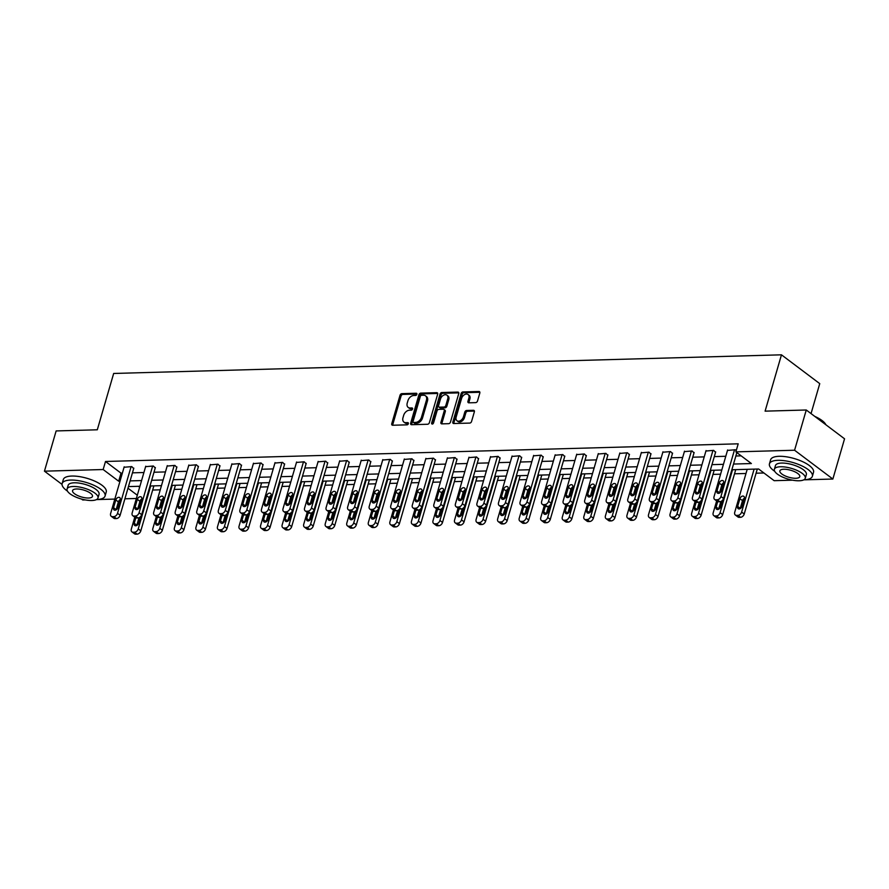 <?xml version="1.0" encoding="UTF-8"?>
<svg xmlns="http://www.w3.org/2000/svg" width="889" height="889" viewBox="0 0 889 889"><rect width="100%" height="100%" fill="white"/><g stroke="black" fill="none" stroke-linecap="round" stroke-linejoin="round"><path stroke-width="1.33" d="M416.874 394.327A1.233 0.845 -53 0 0 416.241 393.249L401.839 393.649A1.756 1.211 -53 0 0 400.028 395.261L391.76 423.697A1.756 1.211 -53 0 0 392.66 425.242L407.073 424.842A1.233 0.845 -53 0 0 407.707 422.619L405.851 422.675A5.612 3.878 -53 0 1 403.939 422.108A5.612 3.878 -53 0 1 402.973 417.741L403.662 415.374A5.612 3.878 -53 0 1 409.473 410.196L411.34 410.151A1.233 0.845 -53 0 0 411.974 407.94L410.118 407.984A5.612 3.878 -53 0 1 408.207 407.418A5.612 3.878 -53 0 1 407.24 403.05L407.929 400.683A5.612 3.878 -53 0 1 413.741 395.505L415.608 395.461A1.233 0.845 -53 0 0 416.874 394.327M475.693 402.628A1.756 1.211 -53 0 0 477.504 401.017L479.827 393.038A1.756 1.211 -53 0 0 478.927 391.493L462.925 391.938A1.756 1.211 -53 0 0 461.113 393.56L452.845 421.997A1.756 1.211 -53 0 0 453.746 423.531L469.748 423.086A1.756 1.211 -53 0 0 471.559 421.475L474.359 411.829A1.756 1.211 -53 0 0 473.47 410.296L466.614 410.485A1.756 1.211 -53 0 0 464.803 412.096L463.413 416.874A4.701 3.234 -53 0 1 456.968 420.73A4.701 3.234 -53 0 1 456.157 417.085L461.602 398.361A4.701 3.234 -53 0 1 468.047 394.505A4.701 3.234 -53 0 1 468.847 398.161L467.947 401.283A1.756 1.211 -53 0 0 468.847 402.817L475.693 402.628M62.03 484.394L44.45 471.17L56.14 430.932L97.301 429.787L113.67 373.458L781.464 354.822L765.096 411.151L806.267 409.996L794.577 450.234L832.86 479.038L803.767 479.849M44.45 471.17L103.157 469.525L118.681 481.205L120.015 481.171M733.525 464.047L751.383 463.547L735.87 451.868L738.203 443.822L105.502 461.48L103.157 469.525M735.87 451.868L794.577 450.234M437.655 394.216A1.756 1.211 -53 0 0 436.755 392.671L420.753 393.116A1.756 1.211 -53 0 0 418.941 394.738L410.685 423.164A1.756 1.211 -53 0 0 411.574 424.709L427.576 424.264A1.756 1.211 -53 0 0 429.387 422.642L437.655 394.216M441.844 392.527L457.846 392.082A1.756 1.211 -53 0 1 458.735 393.627L450.479 422.053A1.756 1.211 -53 0 1 448.667 423.675L441.811 423.864A1.756 1.211 -53 0 1 440.922 422.331L444.267 410.796A1.756 1.211 -53 0 0 443.367 409.251L438.833 409.373A1.756 1.211 -53 0 0 437.01 410.996L433.521 422.997A1.233 0.845 -53 0 1 431.632 423.053L440.022 394.149A1.756 1.211 -53 0 1 441.844 392.527L442.878 393.305L458.791 392.86M811.046 413.596L819.747 383.637L781.464 354.822M105.502 461.48L121.015 473.159L122.36 473.126M132.439 472.837L143.907 472.526M153.997 472.237L165.454 471.926M175.544 471.637L187.012 471.314M197.091 471.037L208.559 470.714M218.65 470.437L230.107 470.114M240.197 469.837L251.665 469.514M261.744 469.236L273.212 468.914M283.302 468.636L294.759 468.314M304.849 468.025L316.317 467.714M326.396 467.425L337.864 467.114M347.955 466.825L359.412 466.503M369.502 466.225L380.97 465.903M391.049 465.625L402.517 465.303M412.596 465.025L424.064 464.703M434.154 464.425L445.622 464.102M455.701 463.825L467.17 463.502M477.249 463.225L488.717 462.902M498.807 462.613L510.264 462.302M520.354 462.013L531.822 461.691M541.901 461.413L553.369 461.091M563.459 460.813L574.916 460.491M585.006 460.213L596.475 459.891M606.554 459.613L618.022 459.291M628.112 459.013L639.569 458.691M649.659 458.413L661.127 458.091M671.206 457.802L682.674 457.491M692.764 457.202L704.221 456.89M714.312 456.602L725.78 456.279M735.859 456.001L741.159 455.857M133.683 468.57L131.783 466.603L124.06 467.258M155.231 467.97L153.341 466.003L145.618 466.658M176.789 467.37L174.889 465.403L167.165 466.058M198.336 466.758L196.436 464.803L188.712 465.447M219.883 466.158L217.994 464.191L210.26 464.847M241.441 465.558L239.541 463.591L231.818 464.247M262.988 464.958L261.088 462.991L253.365 463.647M284.536 464.358L282.646 462.391L274.912 463.047M306.094 463.758L304.194 461.791L296.47 462.447M327.641 463.158L325.741 461.191L318.018 461.847M349.188 462.558L347.299 460.591L339.565 461.247M370.746 461.958L368.846 459.991L361.123 460.635M392.293 461.347L390.393 459.38L382.67 460.035M413.841 460.746L411.951 458.78L404.217 459.435M435.399 460.146L433.499 458.179L425.775 458.835M456.946 459.546L455.046 457.579L447.323 458.235M478.493 458.946L476.604 456.979L468.87 457.635M500.04 458.346L498.151 456.379L490.428 457.035M521.599 457.746L519.698 455.779L511.975 456.435M543.146 457.146L541.245 455.179L533.522 455.835M564.693 456.535L562.804 454.579L555.069 455.224M586.251 455.935L584.351 453.968L576.628 454.623M607.798 455.335L605.898 453.368L598.175 454.023M629.345 454.735L627.456 452.768L619.722 453.423M650.904 454.135L649.003 452.168L641.28 452.823M672.451 453.534L670.55 451.568L662.827 452.223M693.998 452.934L692.109 450.967L684.374 451.623M715.556 452.334L713.656 450.367L705.933 451.023M727.48 450.412L735.203 449.767L736.248 450.545M152.664 490.039L160.253 489.828M174.211 489.439L181.8 489.228M195.769 488.839L203.359 488.628M217.316 488.239L224.906 488.028M238.863 487.639L246.453 487.428M260.421 487.039L268.011 486.828M281.969 486.439L289.558 486.227M303.516 485.839L311.106 485.616M325.074 485.227L332.664 485.016M346.621 484.627L354.211 484.416M368.168 484.027L375.758 483.816M389.715 483.427L397.316 483.216M411.274 482.827L418.863 482.616M432.821 482.227L440.411 482.016M454.368 481.627L461.969 481.416M475.926 481.027L483.516 480.816M497.473 480.416L505.063 480.204M519.02 479.816L526.621 479.604M540.579 479.215L548.169 479.004M562.126 478.615L569.716 478.404M583.673 478.015L591.263 477.804M605.231 477.415L612.821 477.204M626.778 476.815L634.368 476.604M648.325 476.215L655.915 476.004M669.884 475.604L677.474 475.393M691.431 475.004L699.021 474.793M712.978 474.404L720.568 474.193M734.536 473.804L745.993 473.481M756.083 473.204L763.929 472.981M138.484 486.305L139.651 487.183M85.2 499.907L82.733 499.974L81.499 499.051M806.267 409.996L844.55 438.81L832.86 479.038M792.499 480.171L774.152 480.682L758.628 469.003L731.869 469.748M136.361 498.485L124.905 498.796M114.814 499.085L96.457 499.596M127.983 488.205L137.317 495.229M721.779 470.025L710.311 470.348M700.232 470.625L688.764 470.948M678.685 471.237L667.217 471.548M657.127 471.837L645.67 472.148M635.579 472.437L624.111 472.759M614.032 473.037L602.564 473.359M592.474 473.637L581.017 473.959M570.927 474.237L559.459 474.559M549.38 474.837L537.912 475.159M527.822 475.437L516.365 475.759M506.274 476.048L494.806 476.36M484.727 476.648L473.259 476.96M463.169 477.249L451.712 477.571M441.622 477.849L430.154 478.171M420.075 478.449L408.607 478.771M398.528 479.049L387.059 479.371M376.969 479.649L365.501 479.971M355.422 480.249L343.954 480.571M333.875 480.86L322.407 481.171M312.317 481.46L300.86 481.771M290.77 482.06L279.302 482.383M269.223 482.66L257.754 482.983M247.664 483.26L236.207 483.583M226.117 483.86L214.649 484.183M204.57 484.461L193.102 484.783M183.012 485.061L171.555 485.383M161.465 485.661L149.997 485.983M139.917 486.272L128.449 486.583M130.105 480.893L141.573 480.571M151.652 480.282L163.12 479.971M173.211 479.682L184.668 479.371M194.758 479.082L206.226 478.76M216.305 478.482L227.773 478.16M237.863 477.882L249.32 477.56M259.41 477.282L270.878 476.96M280.957 476.682L292.425 476.36M302.516 476.082L313.973 475.759M324.063 475.471L335.531 475.159M345.61 474.87L357.078 474.559M367.157 474.27L378.625 473.948M388.715 473.67L400.183 473.348M410.262 473.07L421.73 472.748M431.81 472.47L443.278 472.148M453.368 471.87L464.825 471.548M474.915 471.27L486.383 470.948M496.462 470.659L507.93 470.348M518.02 470.059L529.477 469.748M539.567 469.459L551.036 469.136M561.115 468.859L572.583 468.536M582.673 468.259L594.13 467.936M604.22 467.658L615.688 467.336M625.767 467.058L637.235 466.736M647.325 466.458L658.782 466.136M668.872 465.858L680.341 465.536M690.42 465.247L701.888 464.936M711.967 464.647L723.435 464.325M121.015 473.159L118.681 481.205M408.207 407.418L409.24 408.195A5.612 3.878 -53 0 0 411.151 408.762L410.118 407.984M412.663 408.718L411.151 408.762M403.939 422.108L404.973 422.886A5.612 3.878 -53 0 0 406.884 423.453L405.851 422.675M408.384 423.408L406.884 423.453M416.93 394.027L402.873 394.427A1.756 1.211 -53 0 0 401.061 396.038L392.794 424.475A1.756 1.211 -53 0 0 392.749 425.231M437.71 393.449L421.786 393.894A1.756 1.211 -53 0 0 419.975 395.516L411.718 423.953A1.756 1.211 -53 0 0 411.663 424.709M421.608 395.283A1.233 0.845 -53 0 0 420.33 396.416L413.085 421.375A1.233 0.845 -53 0 0 413.707 422.453L415.674 422.397A5.612 3.878 -53 0 0 421.486 417.23L426.442 400.172A5.612 3.878 -53 0 0 425.475 395.805A5.612 3.878 -53 0 0 423.575 395.238L421.608 395.283M413.296 422.331L414.33 423.108A1.233 0.845 -53 0 0 414.741 423.242L413.707 422.453M425.475 395.805L426.509 396.583A5.612 3.878 -53 0 1 427.476 400.95L422.519 418.008A5.612 3.878 -53 0 1 416.708 423.186L414.741 423.242M443.967 409.429L445 410.207A1.756 1.211 -53 0 1 445.3 411.574L441.955 423.108A1.756 1.211 -53 0 0 441.9 423.864M442.878 393.305A1.756 1.211 -53 0 0 441.055 394.927L432.665 423.831A1.233 0.845 -53 0 0 432.621 424.053M447.745 398.828A4.701 3.234 -53 0 0 446.945 395.183A4.701 3.234 -53 0 0 440.488 399.028L438.577 405.628A1.756 1.211 -53 0 0 439.466 407.162L444.011 407.04A1.756 1.211 -53 0 0 445.834 405.428L447.745 398.828L448.778 399.606A4.701 3.234 -53 0 0 447.978 395.961L446.945 395.183M438.877 406.995L439.911 407.773A1.756 1.211 -53 0 0 440.511 407.951L439.466 407.162M448.778 399.606L446.867 406.206A1.756 1.211 -53 0 1 445.045 407.818L440.511 407.951M468.047 394.505L469.081 395.294A4.701 3.234 -53 0 1 469.892 398.939L468.981 402.061A1.756 1.211 -53 0 0 468.925 402.817M456.968 420.73L458.002 421.508A4.701 3.234 -53 0 0 464.447 417.663L463.413 416.874M474.415 411.074L467.647 411.263A1.756 1.211 -53 0 0 465.836 412.885L464.447 417.663M479.871 392.271L463.958 392.716A1.756 1.211 -53 0 0 462.147 394.338L453.89 422.775A1.756 1.211 -53 0 0 453.834 423.531M150.697 485.972L138.228 528.899A3.578 2.467 -53 0 1 134.528 532.189L133.15 532.233A3.578 2.467 -53 0 1 131.928 531.866A3.578 2.467 -53 0 1 131.316 529.088L134.772 517.187M153.875 485.883L140.806 530.844A3.578 2.467 127 0 1 137.117 534.133L135.728 534.178A3.578 2.467 127 0 1 134.517 533.811L131.928 531.866M139.006 517.731L136.828 525.21A2.856 1.978 -53 0 0 136.762 525.477M135.806 517.876L134.239 523.265A2.856 1.978 -53 0 0 134.728 525.488A2.856 1.978 -53 0 0 138.662 523.132L140.562 516.609M131.094 466.625L117.526 513.32A3.578 2.467 -53 0 1 113.836 516.62L112.447 516.653A3.578 2.467 -53 0 1 111.236 516.298A3.578 2.467 -53 0 1 110.625 513.52L124.193 466.814M111.236 516.298L113.825 518.243A3.578 2.467 127 0 0 115.037 518.609L116.415 518.565A3.578 2.467 127 0 0 120.115 515.264L133.817 468.125M117.97 507.563A2.856 1.978 127 0 1 114.036 509.908A2.856 1.978 127 0 1 113.548 507.686L115.792 499.962A2.856 1.978 127 0 1 119.726 497.618A2.856 1.978 127 0 1 120.215 499.84L117.97 507.563M116.07 509.908A2.856 1.978 127 0 1 116.137 509.63L118.381 501.907A2.856 1.978 127 0 1 120.282 499.562M96.579 499.529A22.347 7.801 -163.8 0 0 105.069 496.04A22.347 7.801 -163.8 0 0 94.223 485.45A22.347 7.801 -163.8 0 0 70.664 480.071A22.347 7.801 -163.8 0 0 62.141 483.56A22.347 7.801 -163.8 0 0 67.431 491.072M105.069 496.04L106.236 492.017A22.347 7.801 -163.8 0 0 95.39 481.427A22.347 7.801 -163.8 0 0 71.842 476.048A22.347 7.801 -163.8 0 0 63.308 479.538L62.141 483.56M67.075 489.017L68.142 485.316A16.091 5.612 16.2 0 1 74.287 482.794A16.091 5.612 16.2 0 1 91.245 486.672A16.091 5.612 16.2 0 1 99.057 494.295L97.979 497.996A16.091 5.612 -163.8 0 0 90.167 490.372A16.091 5.612 -163.8 0 0 73.209 486.494A16.091 5.612 -163.8 0 0 67.075 489.017A16.091 5.612 -163.8 0 0 74.887 496.64A16.091 5.612 -163.8 0 0 91.834 500.507A16.091 5.612 -163.8 0 0 97.979 497.996M88.533 498.018A10.368 3.623 -163.8 0 0 92.489 496.395A10.368 3.623 -163.8 0 0 87.455 491.484A10.368 3.623 -163.8 0 0 76.521 488.983A10.368 3.623 -163.8 0 0 72.565 490.606A10.368 3.623 -163.8 0 0 77.599 495.517A10.368 3.623 -163.8 0 0 88.533 498.018M803.878 479.793A22.347 7.801 -163.8 0 0 812.368 476.304A22.347 7.801 -163.8 0 0 801.522 465.714A22.347 7.801 -163.8 0 0 777.975 460.324A22.347 7.801 -163.8 0 0 769.441 463.825A22.347 7.801 -163.8 0 0 774.741 471.326M812.368 476.304L813.535 472.27A22.347 7.801 -163.8 0 0 802.689 461.691A22.347 7.801 -163.8 0 0 779.142 456.301A22.347 7.801 -163.8 0 0 770.607 459.802L769.441 463.825M774.375 469.27L775.452 465.569A16.091 5.612 16.2 0 1 781.587 463.058A16.091 5.612 16.2 0 1 798.544 466.925A16.091 5.612 16.2 0 1 806.356 474.548L805.278 478.249A16.091 5.612 -163.8 0 0 797.477 470.625A16.091 5.612 -163.8 0 0 780.52 466.758A16.091 5.612 -163.8 0 0 774.375 469.27A16.091 5.612 -163.8 0 0 782.187 476.893A16.091 5.612 -163.8 0 0 799.144 480.771A16.091 5.612 -163.8 0 0 805.278 478.249M795.833 478.282A10.368 3.623 -163.8 0 0 799.789 476.66A10.368 3.623 -163.8 0 0 794.755 471.748A10.368 3.623 -163.8 0 0 783.831 469.248A10.368 3.623 -163.8 0 0 779.864 470.87A10.368 3.623 -163.8 0 0 784.898 475.782A10.368 3.623 -163.8 0 0 795.833 478.282M825.981 424.831A22.347 7.801 -163.8 0 0 825.759 424.464A22.347 7.801 -163.8 0 0 815.835 417.197M814.735 416.374A21.814 7.612 16.2 0 1 825.403 423.909A21.814 7.612 16.2 0 1 825.57 424.186M172.244 485.361L159.776 528.299A3.578 2.467 -53 0 1 156.075 531.589L154.697 531.633A3.578 2.467 -53 0 1 153.475 531.266A3.578 2.467 -53 0 1 152.864 528.488L156.32 516.587M175.422 485.272L162.365 530.244A3.578 2.467 127 0 1 158.664 533.533L157.286 533.578A3.578 2.467 127 0 1 156.064 533.211L153.475 531.266M160.553 517.131L158.375 524.61A2.856 1.978 -53 0 0 158.309 524.877M157.353 517.276L155.797 522.654A2.856 1.978 -53 0 0 156.286 524.888A2.856 1.978 -53 0 0 160.209 522.532L162.109 516.009M193.802 484.761L181.323 527.688A3.578 2.467 -53 0 1 177.622 530.989L176.244 531.022A3.578 2.467 -53 0 1 175.033 530.666A3.578 2.467 -53 0 1 174.422 527.888L177.878 515.987M196.98 484.672L183.912 529.644A3.578 2.467 127 0 1 180.211 532.933L178.833 532.978A3.578 2.467 127 0 1 177.622 532.611L175.033 530.666M182.101 516.531L179.934 523.999A2.856 1.978 -53 0 0 179.867 524.277M178.911 516.676L177.344 522.054A2.856 1.978 -53 0 0 177.833 524.277A2.856 1.978 -53 0 0 181.767 521.932L183.667 515.409M152.652 466.025L139.084 512.72A3.578 2.467 -53 0 1 135.384 516.02L134.006 516.053A3.578 2.467 -53 0 1 132.783 515.698A3.578 2.467 -53 0 1 132.172 512.92L145.74 466.214M132.783 515.698L135.372 517.642A3.578 2.467 127 0 0 136.584 517.998L137.973 517.965A3.578 2.467 127 0 0 141.662 514.664L155.364 467.525M139.517 506.963A2.856 1.978 127 0 1 135.595 509.308A2.856 1.978 127 0 1 135.095 507.086L137.339 499.362A2.856 1.978 127 0 1 141.273 497.018A2.856 1.978 127 0 1 141.762 499.24L139.517 506.963M137.617 509.308A2.856 1.978 127 0 1 137.684 509.03L139.929 501.307A2.856 1.978 127 0 1 141.829 498.962M174.2 465.414L160.631 512.12A3.578 2.467 -53 0 1 156.931 515.42L155.553 515.453A3.578 2.467 -53 0 1 154.342 515.098A3.578 2.467 -53 0 1 153.719 512.308L167.288 465.614M154.342 515.098L156.92 517.042A3.578 2.467 127 0 0 158.142 517.398L159.52 517.365A3.578 2.467 127 0 0 163.22 514.064L176.911 466.925M161.076 506.363A2.856 1.978 127 0 1 157.142 508.708A2.856 1.978 127 0 1 156.653 506.486L158.898 498.762A2.856 1.978 127 0 1 162.82 496.418A2.856 1.978 127 0 1 163.32 498.64L161.076 506.363M159.175 508.708A2.856 1.978 127 0 1 159.242 508.43L161.476 500.707A2.856 1.978 127 0 1 163.387 498.362M215.349 484.161L202.881 527.088A3.578 2.467 -53 0 1 199.18 530.389L197.791 530.422A3.578 2.467 -53 0 1 196.58 530.066A3.578 2.467 -53 0 1 195.969 527.288L199.425 515.387M218.527 484.072L205.459 529.033A3.578 2.467 127 0 1 201.77 532.333L200.381 532.378A3.578 2.467 127 0 1 199.169 532.011L196.58 530.066M203.659 515.931L201.481 523.399A2.856 1.978 -53 0 0 201.414 523.677M200.458 516.076L198.892 521.454A2.856 1.978 -53 0 0 199.38 523.677A2.856 1.978 -53 0 0 203.314 521.332L205.215 514.798M236.896 483.56L224.428 526.488A3.578 2.467 -53 0 1 220.728 529.788L219.35 529.822A3.578 2.467 -53 0 1 218.127 529.466A3.578 2.467 -53 0 1 217.516 526.688L220.972 514.787M240.074 483.472L227.017 528.433A3.578 2.467 127 0 1 223.317 531.733L221.939 531.766A3.578 2.467 127 0 1 220.716 531.411L218.127 529.466M225.206 515.32L223.028 522.799A2.856 1.978 -53 0 0 222.961 523.076M222.006 515.476L220.45 520.854A2.856 1.978 -53 0 0 220.939 523.076A2.856 1.978 -53 0 0 224.861 520.732L226.762 514.198M258.455 482.96L245.975 525.888A3.578 2.467 -53 0 1 242.275 529.188L240.897 529.222A3.578 2.467 -53 0 1 239.686 528.866A3.578 2.467 -53 0 1 239.074 526.077L242.53 514.186M261.633 482.871L248.564 527.833A3.578 2.467 127 0 1 244.864 531.133L243.486 531.166A3.578 2.467 127 0 1 242.264 530.811L239.686 528.866M246.753 514.72L244.586 522.199A2.856 1.978 -53 0 0 244.519 522.476M243.564 514.875L241.997 520.254A2.856 1.978 -53 0 0 242.486 522.476A2.856 1.978 -53 0 0 246.42 520.132L248.309 513.598M195.747 464.814L182.178 511.519A3.578 2.467 -53 0 1 178.489 514.809L177.1 514.853A3.578 2.467 -53 0 1 175.889 514.487A3.578 2.467 -53 0 1 175.277 511.708L188.846 465.014M175.889 514.487L178.478 516.442A3.578 2.467 127 0 0 179.689 516.798L181.067 516.765A3.578 2.467 127 0 0 184.768 513.464L198.469 466.325M182.623 505.763A2.856 1.978 127 0 1 178.689 508.108A2.856 1.978 127 0 1 178.2 505.885L180.445 498.162A2.856 1.978 127 0 1 184.379 495.806A2.856 1.978 127 0 1 184.868 498.04L182.623 505.763M180.723 508.097A2.856 1.978 127 0 1 180.789 507.83L183.034 500.107A2.856 1.978 127 0 1 184.934 497.762M217.305 464.214L203.737 510.919A3.578 2.467 -53 0 1 200.036 514.209L198.658 514.253A3.578 2.467 -53 0 1 197.436 513.886A3.578 2.467 -53 0 1 196.825 511.108L210.393 464.414M197.436 513.886L200.025 515.842A3.578 2.467 127 0 0 201.236 516.198L202.625 516.165A3.578 2.467 127 0 0 206.315 512.864L220.016 465.725M204.17 505.163A2.856 1.978 127 0 1 200.236 507.508A2.856 1.978 127 0 1 199.747 505.285L201.992 497.562A2.856 1.978 127 0 1 205.926 495.206A2.856 1.978 127 0 1 206.415 497.429L204.17 505.163M202.27 507.497A2.856 1.978 127 0 1 202.336 507.23L204.581 499.507A2.856 1.978 127 0 1 206.481 497.162M238.852 463.614L225.284 510.319A3.578 2.467 -53 0 1 221.583 513.609L220.205 513.653A3.578 2.467 -53 0 1 218.983 513.286A3.578 2.467 -53 0 1 218.372 510.508L231.94 463.802M218.983 513.286L221.572 515.231A3.578 2.467 127 0 0 222.795 515.598L224.172 515.553A3.578 2.467 127 0 0 227.873 512.264L241.564 465.114M225.728 504.552A2.856 1.978 127 0 1 221.794 506.908A2.856 1.978 127 0 1 221.305 504.685L223.55 496.951A2.856 1.978 127 0 1 227.473 494.606A2.856 1.978 127 0 1 227.962 496.829L225.728 504.552M223.817 506.897A2.856 1.978 127 0 1 223.884 506.63L226.128 498.907A2.856 1.978 127 0 1 228.029 496.562M280.002 482.36L267.522 525.288A3.578 2.467 -53 0 1 263.833 528.588L262.444 528.622A3.578 2.467 -53 0 1 261.233 528.266A3.578 2.467 -53 0 1 260.621 525.477L264.077 513.586M283.18 482.271L270.112 527.233A3.578 2.467 127 0 1 266.411 530.533L265.033 530.566A3.578 2.467 127 0 1 263.822 530.211L261.233 528.266M268.3 514.12L266.133 521.599A2.856 1.978 -53 0 0 266.067 521.876M265.111 514.275L263.544 519.654A2.856 1.978 -53 0 0 264.033 521.876A2.856 1.978 -53 0 0 267.967 519.532L269.867 512.997M260.399 463.013L246.831 509.719A3.578 2.467 -53 0 1 243.13 513.009L241.752 513.053A3.578 2.467 -53 0 1 240.541 512.686A3.578 2.467 -53 0 1 239.93 509.908L253.498 463.202M240.541 512.686L243.13 514.631A3.578 2.467 127 0 0 244.342 514.998L245.72 514.953A3.578 2.467 127 0 0 249.42 511.664L263.122 464.514M247.275 503.952A2.856 1.978 127 0 1 243.342 506.308A2.856 1.978 127 0 1 242.853 504.074L245.097 496.351A2.856 1.978 127 0 1 249.031 494.006A2.856 1.978 127 0 1 249.52 496.229L247.275 503.952M245.375 506.297A2.856 1.978 127 0 1 245.442 506.03L247.687 498.296A2.856 1.978 127 0 1 249.587 495.962M301.549 481.76L289.081 524.688A3.578 2.467 -53 0 1 285.38 527.977L284.002 528.022A3.578 2.467 -53 0 1 282.78 527.655A3.578 2.467 -53 0 1 282.169 524.877L285.625 512.975M304.727 481.671L291.67 526.632A3.578 2.467 127 0 1 287.969 529.933L286.58 529.966A3.578 2.467 127 0 1 285.369 529.611L282.78 527.655M289.858 513.52L287.68 520.998A2.856 1.978 -53 0 0 287.614 521.265M286.658 513.664L285.102 519.054A2.856 1.978 -53 0 0 285.591 521.276A2.856 1.978 -53 0 0 289.514 518.932L291.414 512.397M281.957 462.413L268.389 509.108A3.578 2.467 -53 0 1 264.689 512.408L263.3 512.442A3.578 2.467 -53 0 1 262.088 512.086A3.578 2.467 -53 0 1 261.477 509.308L275.045 462.602M262.088 512.086L264.678 514.031A3.578 2.467 127 0 0 265.889 514.398L267.278 514.353A3.578 2.467 127 0 0 270.967 511.064L284.669 463.914M268.822 503.352A2.856 1.978 127 0 1 264.889 505.697A2.856 1.978 127 0 1 264.4 503.474L266.644 495.751A2.856 1.978 127 0 1 270.578 493.406A2.856 1.978 127 0 1 271.067 495.629L268.822 503.352M266.922 505.697A2.856 1.978 127 0 1 266.989 505.419L269.234 497.696A2.856 1.978 127 0 1 271.134 495.362M323.096 481.16L310.628 524.088A3.578 2.467 -53 0 1 306.927 527.377L305.549 527.421A3.578 2.467 -53 0 1 304.338 527.055A3.578 2.467 -53 0 1 303.727 524.277L307.183 512.375M326.274 481.071L313.217 526.032A3.578 2.467 127 0 1 309.516 529.322L308.139 529.366A3.578 2.467 127 0 1 306.916 528.999L304.338 527.055M311.406 512.92L309.239 520.398A2.856 1.978 -53 0 0 309.172 520.665M308.216 513.064L306.649 518.454A2.856 1.978 -53 0 0 307.138 520.676A2.856 1.978 -53 0 0 311.072 518.32L312.961 511.797M303.505 461.813L289.936 508.508A3.578 2.467 -53 0 1 286.236 511.808L284.858 511.842A3.578 2.467 -53 0 1 283.635 511.486A3.578 2.467 -53 0 1 283.024 508.708L296.593 462.002M283.635 511.486L286.225 513.431A3.578 2.467 127 0 0 287.447 513.798L288.825 513.753A3.578 2.467 127 0 0 292.525 510.453L306.216 463.313M290.37 502.752A2.856 1.978 127 0 1 286.447 505.096A2.856 1.978 127 0 1 285.958 502.874L288.203 495.151A2.856 1.978 127 0 1 292.125 492.806A2.856 1.978 127 0 1 292.614 495.029L290.37 502.752M288.469 505.096A2.856 1.978 127 0 1 288.536 504.819L290.781 497.095A2.856 1.978 127 0 1 292.681 494.751M344.654 480.549L332.175 523.488A3.578 2.467 -53 0 1 328.486 526.777L327.096 526.821A3.578 2.467 -53 0 1 325.885 526.455A3.578 2.467 -53 0 1 325.274 523.677L328.73 511.775M347.832 480.46L334.764 525.432A3.578 2.467 127 0 1 331.064 528.722L329.686 528.766A3.578 2.467 127 0 1 328.474 528.399L325.885 526.455M332.953 512.32L330.786 519.798A2.856 1.978 -53 0 0 330.719 520.065M329.763 512.464L328.197 517.843A2.856 1.978 -53 0 0 328.686 520.076A2.856 1.978 -53 0 0 332.619 517.72L334.52 511.197M325.052 461.213L311.483 507.908A3.578 2.467 -53 0 1 307.783 511.208L306.405 511.242A3.578 2.467 -53 0 1 305.194 510.886A3.578 2.467 -53 0 1 304.583 508.108L318.151 461.402M305.194 510.886L307.783 512.831A3.578 2.467 127 0 0 308.994 513.186L310.372 513.153A3.578 2.467 127 0 0 314.073 509.853L327.774 462.713M311.928 502.152A2.856 1.978 127 0 1 307.994 504.496A2.856 1.978 127 0 1 307.505 502.274L309.75 494.551A2.856 1.978 127 0 1 313.684 492.206A2.856 1.978 127 0 1 314.173 494.428L311.928 502.152M310.028 504.496A2.856 1.978 127 0 1 310.094 504.219L312.339 496.495A2.856 1.978 127 0 1 314.239 494.151M366.201 479.949L353.733 522.876A3.578 2.467 -53 0 1 350.033 526.177L348.655 526.221A3.578 2.467 -53 0 1 347.432 525.855A3.578 2.467 -53 0 1 346.821 523.076L350.277 511.175M369.38 479.86L356.322 524.832A3.578 2.467 127 0 1 352.622 528.122L351.233 528.166A3.578 2.467 127 0 1 350.022 527.799L347.432 525.855M354.511 511.72L352.333 519.198A2.856 1.978 -53 0 0 352.266 519.465M351.311 511.864L349.755 517.242A2.856 1.978 -53 0 0 350.244 519.476A2.856 1.978 -53 0 0 354.166 517.12L356.067 510.597M346.599 460.602L333.031 507.308A3.578 2.467 -53 0 1 329.341 510.608L327.952 510.642A3.578 2.467 -53 0 1 326.741 510.286A3.578 2.467 -53 0 1 326.13 507.497L339.698 460.802M326.741 510.286L329.33 512.231A3.578 2.467 127 0 0 330.541 512.586L331.93 512.553A3.578 2.467 127 0 0 335.62 509.253L349.321 462.113M333.475 501.552A2.856 1.978 127 0 1 329.541 503.896A2.856 1.978 127 0 1 329.052 501.674L331.297 493.951A2.856 1.978 127 0 1 335.231 491.606A2.856 1.978 127 0 1 335.72 493.828L333.475 501.552M331.575 503.896A2.856 1.978 127 0 1 331.641 503.619L333.886 495.895A2.856 1.978 127 0 1 335.786 493.551M387.748 479.349L375.28 522.276A3.578 2.467 -53 0 1 371.58 525.577L370.202 525.61A3.578 2.467 -53 0 1 368.991 525.255A3.578 2.467 -53 0 1 368.368 522.476L371.835 510.575M390.927 479.26L377.869 524.232A3.578 2.467 127 0 1 374.169 527.521L372.791 527.566A3.578 2.467 127 0 1 371.569 527.199L368.991 525.255M376.058 511.119L373.891 518.587A2.856 1.978 -53 0 0 373.825 518.865M372.869 511.264L371.302 516.642A2.856 1.978 -53 0 0 371.791 518.865A2.856 1.978 -53 0 0 375.725 516.52L377.614 509.986M368.157 460.002L354.589 506.708A3.578 2.467 -53 0 1 350.888 510.008L349.51 510.042A3.578 2.467 -53 0 1 348.288 509.686A3.578 2.467 -53 0 1 347.677 506.897L361.245 460.202M348.288 509.686L350.877 511.631A3.578 2.467 127 0 0 352.1 511.986L353.478 511.953A3.578 2.467 127 0 0 357.178 508.652L370.869 461.513M355.022 500.952A2.856 1.978 127 0 1 351.099 503.296A2.856 1.978 127 0 1 350.61 501.074L352.855 493.351A2.856 1.978 127 0 1 356.778 490.995A2.856 1.978 127 0 1 357.267 493.228L355.022 500.952M353.122 503.296A2.856 1.978 127 0 1 353.189 503.018L355.433 495.295A2.856 1.978 127 0 1 357.334 492.951M409.307 478.749L396.827 521.676A3.578 2.467 -53 0 1 393.138 524.977L391.749 525.01A3.578 2.467 -53 0 1 390.538 524.654A3.578 2.467 -53 0 1 389.927 521.876L393.383 509.975M412.485 478.66L399.417 523.621A3.578 2.467 127 0 1 395.716 526.921L394.338 526.955A3.578 2.467 127 0 1 393.127 526.599L390.538 524.654M397.605 510.508L395.438 517.987A2.856 1.978 -53 0 0 395.372 518.265M394.416 510.664L392.849 516.042A2.856 1.978 -53 0 0 393.338 518.265A2.856 1.978 -53 0 0 397.272 515.92L399.172 509.386M389.704 459.402L376.136 506.108A3.578 2.467 -53 0 1 372.435 509.397L371.057 509.441A3.578 2.467 -53 0 1 369.846 509.075A3.578 2.467 -53 0 1 369.235 506.297L382.803 459.602M369.846 509.075L372.424 511.031A3.578 2.467 127 0 0 373.647 511.386L375.025 511.353A3.578 2.467 127 0 0 378.725 508.052L392.416 460.913M376.58 500.351A2.856 1.978 127 0 1 372.647 502.696A2.856 1.978 127 0 1 372.158 500.474L374.402 492.75A2.856 1.978 127 0 1 378.336 490.395A2.856 1.978 127 0 1 378.825 492.617L376.58 500.351M374.68 502.685A2.856 1.978 127 0 1 374.747 502.418L376.992 494.695A2.856 1.978 127 0 1 378.892 492.35M430.854 478.149L418.386 521.076A3.578 2.467 -53 0 1 414.685 524.377L413.307 524.41A3.578 2.467 -53 0 1 412.085 524.054A3.578 2.467 -53 0 1 411.474 521.265L414.93 509.375M434.032 478.06L420.964 523.021A3.578 2.467 127 0 1 417.274 526.321L415.885 526.355A3.578 2.467 127 0 1 414.674 525.999L412.085 524.054M419.163 509.908L416.985 517.387A2.856 1.978 -53 0 0 416.919 517.665M415.963 510.064L414.396 515.442A2.856 1.978 -53 0 0 414.896 517.665A2.856 1.978 -53 0 0 418.819 515.32L420.719 508.786M411.251 458.802L397.683 505.508A3.578 2.467 -53 0 1 393.994 508.797L392.605 508.841A3.578 2.467 -53 0 1 391.393 508.475A3.578 2.467 -53 0 1 390.782 505.697L404.351 458.991M391.393 508.475L393.983 510.419A3.578 2.467 127 0 0 395.194 510.786L396.572 510.742A3.578 2.467 127 0 0 400.272 507.452L413.974 460.302M398.128 499.74A2.856 1.978 127 0 1 394.194 502.096A2.856 1.978 127 0 1 393.705 499.874L395.949 492.139A2.856 1.978 127 0 1 399.883 489.795A2.856 1.978 127 0 1 400.372 492.017L398.128 499.74M396.227 502.085A2.856 1.978 127 0 1 396.294 501.818L398.539 494.095A2.856 1.978 127 0 1 400.439 491.75M452.401 477.549L439.933 520.476A3.578 2.467 -53 0 1 436.232 523.777L434.854 523.81A3.578 2.467 -53 0 1 433.643 523.454A3.578 2.467 -53 0 1 433.021 520.665L436.477 508.775M455.579 477.46L442.522 522.421A3.578 2.467 127 0 1 438.822 525.721L437.444 525.755A3.578 2.467 127 0 1 436.221 525.399L433.643 523.454M440.711 509.308L438.544 516.787A2.856 1.978 -53 0 0 438.477 517.065M437.51 509.464L435.954 514.842A2.856 1.978 -53 0 0 436.443 517.065A2.856 1.978 -53 0 0 440.377 514.72L442.266 508.186M432.81 458.202L419.241 504.908A3.578 2.467 -53 0 1 415.541 508.197L414.163 508.241A3.578 2.467 -53 0 1 412.941 507.875A3.578 2.467 -53 0 1 412.329 505.096L425.898 458.391M412.941 507.875L415.53 509.819A3.578 2.467 127 0 0 416.741 510.186L418.13 510.142A3.578 2.467 127 0 0 421.831 506.852L435.521 459.702M419.675 499.14A2.856 1.978 127 0 1 415.752 501.496A2.856 1.978 127 0 1 415.263 499.262L417.497 491.539A2.856 1.978 127 0 1 421.43 489.194A2.856 1.978 127 0 1 421.919 491.417L419.675 499.14M417.774 501.485A2.856 1.978 127 0 1 417.841 501.218L420.086 493.495A2.856 1.978 127 0 1 421.986 491.15M473.959 476.949L461.48 519.876A3.578 2.467 -53 0 1 457.791 523.165L456.401 523.21A3.578 2.467 -53 0 1 455.19 522.843A3.578 2.467 -53 0 1 454.579 520.065L458.035 508.175M477.137 476.86L464.069 521.821A3.578 2.467 127 0 1 460.369 525.121L458.991 525.155A3.578 2.467 127 0 1 457.779 524.799L455.19 522.843M462.258 508.708L460.091 516.187A2.856 1.978 -53 0 0 460.024 516.453M459.068 508.852L457.502 514.242A2.856 1.978 -53 0 0 457.991 516.465A2.856 1.978 -53 0 0 461.924 514.12L463.825 507.586M454.357 457.602L440.788 504.296A3.578 2.467 -53 0 1 437.088 507.597L435.71 507.641A3.578 2.467 -53 0 1 434.499 507.275A3.578 2.467 -53 0 1 433.876 504.496L447.445 457.791M434.499 507.275L437.077 509.219A3.578 2.467 127 0 0 438.299 509.586L439.677 509.541A3.578 2.467 127 0 0 443.378 506.252L457.068 459.102M441.233 498.54A2.856 1.978 127 0 1 437.299 500.896A2.856 1.978 127 0 1 436.81 498.662L439.055 490.939A2.856 1.978 127 0 1 442.989 488.594A2.856 1.978 127 0 1 443.478 490.817L441.233 498.54M439.333 500.885A2.856 1.978 127 0 1 439.399 500.618L441.644 492.884A2.856 1.978 127 0 1 443.544 490.55M495.506 476.348L483.038 519.276A3.578 2.467 -53 0 1 479.338 522.565L477.96 522.61A3.578 2.467 -53 0 1 476.737 522.243A3.578 2.467 -53 0 1 476.126 519.465L479.582 507.563M498.685 476.26L485.616 521.221A3.578 2.467 127 0 1 481.927 524.51L480.538 524.554A3.578 2.467 127 0 1 479.327 524.188L476.737 522.243M483.816 508.108L481.638 515.587A2.856 1.978 -53 0 0 481.571 515.853M480.616 508.252L479.049 513.642A2.856 1.978 -53 0 0 479.538 515.864A2.856 1.978 -53 0 0 483.472 513.52L485.372 506.986M475.904 457.002L462.336 503.696A3.578 2.467 -53 0 1 458.646 506.997L457.257 507.03A3.578 2.467 -53 0 1 456.046 506.674A3.578 2.467 -53 0 1 455.435 503.896L469.003 457.19M456.046 506.674L458.635 508.619A3.578 2.467 127 0 0 459.846 508.986L461.224 508.941A3.578 2.467 127 0 0 464.925 505.652L478.626 458.502M462.78 497.94A2.856 1.978 127 0 1 458.846 500.285A2.856 1.978 127 0 1 458.357 498.062L460.602 490.339A2.856 1.978 127 0 1 464.536 487.994A2.856 1.978 127 0 1 465.025 490.217L462.78 497.94M460.88 500.285A2.856 1.978 127 0 1 460.947 500.007L463.191 492.284A2.856 1.978 127 0 1 465.091 489.95M517.054 475.737L504.585 518.676A3.578 2.467 -53 0 1 500.885 521.965L499.507 522.01A3.578 2.467 -53 0 1 498.284 521.643A3.578 2.467 -53 0 1 497.673 518.865L501.129 506.963M520.232 475.648L507.175 520.621A3.578 2.467 127 0 1 503.474 523.91L502.096 523.954A3.578 2.467 127 0 1 500.874 523.588L498.284 521.643M505.363 507.508L503.185 514.987A2.856 1.978 -53 0 0 503.118 515.253M502.163 507.652L500.607 513.042A2.856 1.978 -53 0 0 501.096 515.264A2.856 1.978 -53 0 0 505.03 512.909L506.919 506.386M497.462 456.401L483.894 503.096A3.578 2.467 -53 0 1 480.193 506.397L478.815 506.43A3.578 2.467 -53 0 1 477.593 506.074A3.578 2.467 -53 0 1 476.982 503.296L490.55 456.59M477.593 506.074L480.182 508.019A3.578 2.467 127 0 0 481.394 508.375L482.783 508.341A3.578 2.467 127 0 0 486.472 505.041L500.174 457.902M484.327 497.34A2.856 1.978 127 0 1 480.404 499.685A2.856 1.978 127 0 1 479.904 497.462L482.149 489.739A2.856 1.978 127 0 1 486.083 487.394A2.856 1.978 127 0 1 486.572 489.617L484.327 497.34M482.427 499.685A2.856 1.978 127 0 1 482.494 499.407L484.738 491.684A2.856 1.978 127 0 1 486.639 489.339M538.612 475.137L526.132 518.076A3.578 2.467 -53 0 1 522.432 521.365L521.054 521.41A3.578 2.467 -53 0 1 519.843 521.043A3.578 2.467 -53 0 1 519.232 518.265L522.688 506.363M541.79 475.048L528.722 520.021A3.578 2.467 127 0 1 525.021 523.31L523.643 523.354A3.578 2.467 127 0 1 522.432 522.988L519.843 521.043M526.91 506.908L524.743 514.387A2.856 1.978 -53 0 0 524.677 514.653M523.721 507.052L522.154 512.431A2.856 1.978 -53 0 0 522.643 514.664A2.856 1.978 -53 0 0 526.577 512.308L528.477 505.785M519.009 455.79L505.441 502.496A3.578 2.467 -53 0 1 501.74 505.797L500.363 505.83A3.578 2.467 -53 0 1 499.151 505.474A3.578 2.467 -53 0 1 498.529 502.685L512.097 455.99M499.151 505.474L501.729 507.419A3.578 2.467 127 0 0 502.952 507.775L504.33 507.741A3.578 2.467 127 0 0 508.03 504.441L521.721 457.302M505.885 496.74A2.856 1.978 127 0 1 501.952 499.085A2.856 1.978 127 0 1 501.463 496.862L503.707 489.139A2.856 1.978 127 0 1 507.63 486.794A2.856 1.978 127 0 1 508.13 489.017L505.885 496.74M503.985 499.085A2.856 1.978 127 0 1 504.052 498.807L506.297 491.084A2.856 1.978 127 0 1 508.197 488.739M560.159 474.537L547.691 517.465A3.578 2.467 -53 0 1 543.99 520.765L542.601 520.798A3.578 2.467 -53 0 1 541.39 520.443A3.578 2.467 -53 0 1 540.779 517.665L544.235 505.763M563.337 474.448L550.269 519.42A3.578 2.467 127 0 1 546.579 522.71L545.19 522.754A3.578 2.467 127 0 1 543.979 522.388L541.39 520.443M548.469 506.308L546.291 513.775A2.856 1.978 -53 0 0 546.224 514.053M545.268 506.452L543.701 511.831A2.856 1.978 -53 0 0 544.19 514.053A2.856 1.978 -53 0 0 548.124 511.708L550.024 505.174M540.556 455.19L526.988 501.896A3.578 2.467 -53 0 1 523.299 505.196L521.91 505.23A3.578 2.467 -53 0 1 520.698 504.874A3.578 2.467 -53 0 1 520.087 502.085L533.656 455.39M520.698 504.874L523.288 506.819A3.578 2.467 127 0 0 524.499 507.175L525.877 507.141A3.578 2.467 127 0 0 529.577 503.841L543.279 456.702M527.433 496.14A2.856 1.978 127 0 1 523.499 498.485A2.856 1.978 127 0 1 523.01 496.262L525.255 488.539A2.856 1.978 127 0 1 529.188 486.183A2.856 1.978 127 0 1 529.677 488.417L527.433 496.14M525.532 498.485A2.856 1.978 127 0 1 525.599 498.207L527.844 490.484A2.856 1.978 127 0 1 529.744 488.139M581.706 473.937L569.238 516.865A3.578 2.467 -53 0 1 565.537 520.165L564.159 520.198A3.578 2.467 -53 0 1 562.937 519.843A3.578 2.467 -53 0 1 562.326 517.065L565.782 505.163M584.884 473.848L571.827 518.809A3.578 2.467 127 0 1 568.127 522.11L566.749 522.143A3.578 2.467 127 0 1 565.526 521.787L562.937 519.843M570.016 505.708L567.838 513.175A2.856 1.978 -53 0 0 567.771 513.453M566.815 505.852L565.26 511.231A2.856 1.978 -53 0 0 565.748 513.453A2.856 1.978 -53 0 0 569.671 511.108L571.571 504.574M562.115 454.59L548.546 501.296A3.578 2.467 -53 0 1 544.846 504.585L543.468 504.63A3.578 2.467 -53 0 1 542.246 504.263A3.578 2.467 -53 0 1 541.634 501.485L555.203 454.79M542.246 504.263L544.835 506.219A3.578 2.467 127 0 0 546.046 506.574L547.435 506.541A3.578 2.467 127 0 0 551.124 503.241L564.826 456.101M548.98 495.54A2.856 1.978 127 0 1 545.046 497.884A2.856 1.978 127 0 1 544.557 495.662L546.802 487.939A2.856 1.978 127 0 1 550.736 485.583A2.856 1.978 127 0 1 551.224 487.817L548.98 495.54M547.079 497.873A2.856 1.978 127 0 1 547.146 497.607L549.391 489.883A2.856 1.978 127 0 1 551.291 487.539M603.264 473.337L590.785 516.265A3.578 2.467 -53 0 1 587.084 519.565L585.707 519.598A3.578 2.467 -53 0 1 584.495 519.243A3.578 2.467 -53 0 1 583.884 516.453L587.34 504.563M606.442 473.248L593.374 518.209A3.578 2.467 127 0 1 589.674 521.51L588.296 521.543A3.578 2.467 127 0 1 587.073 521.187L584.495 519.243M591.563 505.096L589.396 512.575A2.856 1.978 -53 0 0 589.329 512.853M588.374 505.252L586.807 510.63A2.856 1.978 -53 0 0 587.296 512.853A2.856 1.978 -53 0 0 591.229 510.508L593.13 503.974M583.662 453.99L570.093 500.696A3.578 2.467 -53 0 1 566.393 503.985L565.015 504.03A3.578 2.467 -53 0 1 563.793 503.663A3.578 2.467 -53 0 1 563.182 500.885L576.75 454.179M563.793 503.663L566.382 505.608A3.578 2.467 127 0 0 567.604 505.974L568.982 505.93A3.578 2.467 127 0 0 572.683 502.641L586.373 455.49M570.538 494.94A2.856 1.978 127 0 1 566.604 497.284A2.856 1.978 127 0 1 566.115 495.062L568.36 487.328A2.856 1.978 127 0 1 572.283 484.983A2.856 1.978 127 0 1 572.772 487.205L570.538 494.94M568.627 497.273A2.856 1.978 127 0 1 568.704 497.007L570.938 489.283A2.856 1.978 127 0 1 572.838 486.939M624.811 472.737L612.332 515.664A3.578 2.467 -53 0 1 608.643 518.965L607.254 518.998A3.578 2.467 -53 0 1 606.042 518.643A3.578 2.467 -53 0 1 605.431 515.853L608.887 503.963M627.99 472.648L614.921 517.609A3.578 2.467 127 0 1 611.221 520.91L609.843 520.943A3.578 2.467 127 0 1 608.632 520.587L606.042 518.643M613.121 504.496L610.943 511.975A2.856 1.978 -53 0 0 610.876 512.253M609.921 504.652L608.354 510.03A2.856 1.978 -53 0 0 608.843 512.253A2.856 1.978 -53 0 0 612.777 509.908L614.677 503.374M605.209 453.39L591.641 500.096A3.578 2.467 -53 0 1 587.94 503.385L586.562 503.43A3.578 2.467 -53 0 1 585.351 503.063A3.578 2.467 -53 0 1 584.74 500.285L598.308 453.579M585.351 503.063L587.94 505.008A3.578 2.467 127 0 0 589.151 505.374L590.529 505.33A3.578 2.467 127 0 0 594.23 502.041L607.932 454.89M592.085 494.328A2.856 1.978 127 0 1 588.151 496.684A2.856 1.978 127 0 1 587.662 494.462L589.907 486.728A2.856 1.978 127 0 1 593.841 484.383A2.856 1.978 127 0 1 594.33 486.605L592.085 494.328M590.185 496.673A2.856 1.978 127 0 1 590.252 496.406L592.496 488.683A2.856 1.978 127 0 1 594.397 486.339M646.359 472.137L633.89 515.064A3.578 2.467 -53 0 1 630.19 518.354L628.812 518.398A3.578 2.467 -53 0 1 627.59 518.031A3.578 2.467 -53 0 1 626.978 515.253L630.434 503.363M649.537 472.048L636.48 517.009A3.578 2.467 127 0 1 632.779 520.309L631.39 520.343A3.578 2.467 127 0 1 630.179 519.987L627.59 518.031M634.668 503.896L632.49 511.375A2.856 1.978 -53 0 0 632.423 511.642M631.468 504.052L629.912 509.43A2.856 1.978 -53 0 0 630.401 511.653A2.856 1.978 -53 0 0 634.324 509.308L636.224 502.774M626.767 452.79L613.199 499.496A3.578 2.467 -53 0 1 609.498 502.785L608.109 502.83A3.578 2.467 -53 0 1 606.898 502.463A3.578 2.467 -53 0 1 606.287 499.685L619.855 452.979M606.898 502.463L609.487 504.407A3.578 2.467 127 0 0 610.699 504.774L612.088 504.73A3.578 2.467 127 0 0 615.777 501.44L629.479 454.29M613.632 493.728A2.856 1.978 127 0 1 609.698 496.084A2.856 1.978 127 0 1 609.209 493.851L611.454 486.127A2.856 1.978 127 0 1 615.388 483.783A2.856 1.978 127 0 1 615.877 486.005L613.632 493.728M611.732 496.073A2.856 1.978 127 0 1 611.799 495.806L614.043 488.072A2.856 1.978 127 0 1 615.944 485.738M667.906 471.537L655.437 514.464A3.578 2.467 -53 0 1 651.737 517.754L650.359 517.798A3.578 2.467 -53 0 1 649.148 517.431A3.578 2.467 -53 0 1 648.537 514.653L651.993 502.752M671.084 471.448L658.027 516.409A3.578 2.467 127 0 1 654.326 519.709L652.948 519.743A3.578 2.467 127 0 1 651.726 519.387L649.148 517.431M656.215 503.296L654.048 510.775A2.856 1.978 -53 0 0 653.982 511.042M653.026 503.441L651.459 508.83A2.856 1.978 -53 0 0 651.948 511.053A2.856 1.978 -53 0 0 655.882 508.708L657.771 502.174M648.314 452.19L634.746 498.885A3.578 2.467 -53 0 1 631.046 502.185L629.668 502.218A3.578 2.467 -53 0 1 628.445 501.863A3.578 2.467 -53 0 1 627.834 499.085L641.402 452.379M628.445 501.863L631.034 503.807A3.578 2.467 127 0 0 632.257 504.174L633.635 504.13A3.578 2.467 127 0 0 637.335 500.84L651.026 453.69M635.179 493.128A2.856 1.978 127 0 1 631.257 495.473A2.856 1.978 127 0 1 630.768 493.251L633.012 485.527A2.856 1.978 127 0 1 636.935 483.183A2.856 1.978 127 0 1 637.424 485.405L635.179 493.128M633.279 495.473A2.856 1.978 127 0 1 633.346 495.195L635.591 487.472A2.856 1.978 127 0 1 637.491 485.138M689.464 470.926L676.985 513.864A3.578 2.467 -53 0 1 673.295 517.154L671.906 517.198A3.578 2.467 -53 0 1 670.695 516.831A3.578 2.467 -53 0 1 670.084 514.053L673.54 502.152M692.642 470.848L679.574 515.809A3.578 2.467 127 0 1 675.873 519.098L674.495 519.143A3.578 2.467 127 0 1 673.284 518.776L670.695 516.831M677.762 502.696L675.596 510.175A2.856 1.978 -53 0 0 675.529 510.442M674.573 502.841L673.006 508.23A2.856 1.978 -53 0 0 673.495 510.453A2.856 1.978 -53 0 0 677.429 508.097L679.329 501.574M669.861 451.59L656.293 498.284A3.578 2.467 -53 0 1 652.593 501.585L651.215 501.618A3.578 2.467 -53 0 1 650.003 501.263A3.578 2.467 -53 0 1 649.392 498.485L662.961 451.779M650.003 501.263L652.593 503.207A3.578 2.467 127 0 0 653.804 503.563L655.182 503.53A3.578 2.467 127 0 0 658.882 500.229L672.584 453.09M656.738 492.528A2.856 1.978 127 0 1 652.804 494.873A2.856 1.978 127 0 1 652.315 492.65L654.56 484.927A2.856 1.978 127 0 1 658.493 482.583A2.856 1.978 127 0 1 658.982 484.805L656.738 492.528M654.837 494.873A2.856 1.978 127 0 1 654.904 494.595L657.149 486.872A2.856 1.978 127 0 1 659.049 484.527M711.011 470.325L698.543 513.264A3.578 2.467 -53 0 1 694.842 516.553L693.464 516.598A3.578 2.467 -53 0 1 692.242 516.231A3.578 2.467 -53 0 1 691.631 513.453L695.087 501.552M714.189 470.237L701.132 515.209A3.578 2.467 127 0 1 697.432 518.498L696.043 518.543A3.578 2.467 127 0 1 694.831 518.176L692.242 516.231M699.321 502.096L697.143 509.575A2.856 1.978 -53 0 0 697.076 509.842M696.12 502.241L694.565 507.619A2.856 1.978 -53 0 0 695.054 509.853A2.856 1.978 -53 0 0 698.976 507.497L700.876 500.974M691.409 450.99L677.851 497.684A3.578 2.467 -53 0 1 674.151 500.985L672.762 501.018A3.578 2.467 -53 0 1 671.551 500.663A3.578 2.467 -53 0 1 670.939 497.873L684.508 451.179M671.551 500.663L674.14 502.607A3.578 2.467 127 0 0 675.351 502.963L676.74 502.93A3.578 2.467 127 0 0 680.429 499.629L694.131 452.49M678.285 491.928A2.856 1.978 127 0 1 674.351 494.273A2.856 1.978 127 0 1 673.862 492.05L676.107 484.327A2.856 1.978 127 0 1 680.041 481.982A2.856 1.978 127 0 1 680.529 484.205L678.285 491.928M676.385 494.273A2.856 1.978 127 0 1 676.451 493.995L678.696 486.272A2.856 1.978 127 0 1 680.596 483.927M732.558 469.725L720.09 512.653A3.578 2.467 -53 0 1 716.39 515.953L715.012 515.987A3.578 2.467 -53 0 1 713.8 515.631A3.578 2.467 -53 0 1 713.178 512.853L716.645 500.952M735.736 469.636L722.679 514.609A3.578 2.467 127 0 1 718.979 517.898L717.601 517.943A3.578 2.467 127 0 1 716.378 517.576L713.8 515.631M720.868 501.496L718.701 508.964A2.856 1.978 -53 0 0 718.634 509.241M717.679 501.64L716.112 507.019A2.856 1.978 -53 0 0 716.601 509.241A2.856 1.978 -53 0 0 720.534 506.897L722.424 500.374M712.967 450.379L699.399 497.084A3.578 2.467 -53 0 1 695.698 500.385L694.32 500.418A3.578 2.467 -53 0 1 693.098 500.063A3.578 2.467 -53 0 1 692.487 497.273L706.055 450.579M693.098 500.063L695.687 502.007A3.578 2.467 127 0 0 696.909 502.363L698.287 502.329A3.578 2.467 127 0 0 701.988 499.029L715.678 451.89M699.832 491.328A2.856 1.978 127 0 1 695.909 493.673A2.856 1.978 127 0 1 695.42 491.45L697.665 483.727A2.856 1.978 127 0 1 701.588 481.382A2.856 1.978 127 0 1 702.077 483.605L699.832 491.328M697.932 493.673A2.856 1.978 127 0 1 697.998 493.395L700.243 485.672A2.856 1.978 127 0 1 702.143 483.327M754.116 469.125L741.637 512.053A3.578 2.467 -53 0 1 737.948 515.353L736.559 515.387A3.578 2.467 -53 0 1 735.347 515.031A3.578 2.467 -53 0 1 734.736 512.253L747.205 469.314M757.295 469.036L744.226 513.998A3.578 2.467 127 0 1 740.526 517.298L739.148 517.342A3.578 2.467 127 0 1 737.937 516.976L735.347 515.031M744.393 498.296A2.856 1.978 -53 0 0 742.493 500.64L740.248 508.364A2.856 1.978 -53 0 0 740.181 508.641M742.082 506.297L744.326 498.573A2.856 1.978 -53 0 0 743.837 496.351A2.856 1.978 -53 0 0 739.904 498.696L737.659 506.419A2.856 1.978 -53 0 0 738.148 508.641A2.856 1.978 -53 0 0 742.082 506.297M734.514 449.778L720.946 496.484A3.578 2.467 -53 0 1 717.245 499.774L715.867 499.818A3.578 2.467 -53 0 1 714.656 499.451A3.578 2.467 -53 0 1 714.045 496.673L727.613 449.978M714.656 499.451L717.234 501.407A3.578 2.467 127 0 0 718.456 501.763L719.834 501.729A3.578 2.467 127 0 0 723.535 498.429L736.848 452.612M721.39 490.728A2.856 1.978 127 0 1 717.456 493.073A2.856 1.978 127 0 1 716.967 490.85L719.212 483.127A2.856 1.978 127 0 1 723.146 480.771A2.856 1.978 127 0 1 723.635 483.005L721.39 490.728M719.49 493.062A2.856 1.978 127 0 1 719.557 492.795L721.801 485.072A2.856 1.978 127 0 1 723.702 482.727M416.897 393.738L416.241 393.249M408.362 423.12L407.707 422.619M412.629 408.429L411.974 407.94M392.794 424.475L391.76 423.697M401.061 396.038L400.028 395.261M402.873 394.427L401.839 393.649M411.718 423.953L410.685 423.164M419.975 395.516L418.941 394.738M421.786 393.894L420.753 393.116M437.688 393.371L436.755 392.671M416.708 423.186L415.674 422.397M422.519 418.008L421.486 417.23M427.476 400.95L426.442 400.172M458.768 392.782L457.846 392.082M441.955 423.108L440.922 422.331M445.3 411.574L444.267 410.796M432.665 423.831L431.632 423.053M441.055 394.927L440.022 394.149M445.045 407.818L444.011 407.04M446.867 406.206L445.834 405.428M468.981 402.061L467.947 401.283M469.892 398.939L468.847 398.161M465.836 412.885L464.803 412.096M467.647 411.263L466.614 410.485M474.393 410.996L473.47 410.296M453.89 422.775L452.845 421.997M462.147 394.338L461.113 393.56M463.958 392.716L462.925 391.938M479.86 392.193L478.927 391.493M138.228 528.899L140.806 530.844M133.15 532.233L135.728 534.178M134.528 532.189L137.117 534.133M136.828 525.21L134.239 523.265M120.115 515.264L117.526 513.32M116.415 518.565L113.836 516.62M115.037 518.609L112.447 516.653M113.548 507.686L116.137 509.63M115.792 499.962L118.381 501.907M159.776 528.299L162.365 530.244M154.697 531.633L157.286 533.578M156.075 531.589L158.664 533.533M158.375 524.61L155.797 522.654M181.323 527.688L183.912 529.644M176.244 531.022L178.833 532.978M177.622 530.989L180.211 532.933M179.934 523.999L177.344 522.054M141.662 514.664L139.084 512.72M137.973 517.965L135.384 516.02M136.584 517.998L134.006 516.053M135.095 507.086L137.684 509.03M137.339 499.362L139.929 501.307M163.22 514.064L160.631 512.12M159.52 517.365L156.931 515.42M158.142 517.398L155.553 515.453M156.653 506.486L159.242 508.43M158.898 498.762L161.476 500.707M202.881 527.088L205.459 529.033M197.791 530.422L200.381 532.378M199.18 530.389L201.77 532.333M201.481 523.399L198.892 521.454M224.428 526.488L227.017 528.433M219.35 529.822L221.939 531.766M220.728 529.788L223.317 531.733M223.028 522.799L220.45 520.854M245.975 525.888L248.564 527.833M240.897 529.222L243.486 531.166M242.275 529.188L244.864 531.133M244.586 522.199L241.997 520.254M184.768 513.464L182.178 511.519M181.067 516.765L178.489 514.809M179.689 516.798L177.1 514.853M178.2 505.885L180.789 507.83M180.445 498.162L183.034 500.107M206.315 512.864L203.737 510.919M202.625 516.165L200.036 514.209M201.236 516.198L198.658 514.253M199.747 505.285L202.336 507.23M201.992 497.562L204.581 499.507M227.873 512.264L225.284 510.319M224.172 515.553L221.583 513.609M222.795 515.598L220.205 513.653M221.305 504.685L223.884 506.63M223.55 496.951L226.128 498.907M267.522 525.288L270.112 527.233M262.444 528.622L265.033 530.566M263.833 528.588L266.411 530.533M266.133 521.599L263.544 519.654M249.42 511.664L246.831 509.719M245.72 514.953L243.13 513.009M244.342 514.998L241.752 513.053M242.853 504.074L245.442 506.03M245.097 496.351L247.687 498.296M289.081 524.688L291.67 526.632M284.002 528.022L286.58 529.966M285.38 527.977L287.969 529.933M287.68 520.998L285.102 519.054M270.967 511.064L268.389 509.108M267.278 514.353L264.689 512.408M265.889 514.398L263.3 512.442M264.4 503.474L266.989 505.419M266.644 495.751L269.234 497.696M310.628 524.088L313.217 526.032M305.549 527.421L308.139 529.366M306.927 527.377L309.516 529.322M309.239 520.398L306.649 518.454M292.525 510.453L289.936 508.508M288.825 513.753L286.236 511.808M287.447 513.798L284.858 511.842M285.958 502.874L288.536 504.819M288.203 495.151L290.781 497.095M332.175 523.488L334.764 525.432M327.096 526.821L329.686 528.766M328.486 526.777L331.064 528.722M330.786 519.798L328.197 517.843M314.073 509.853L311.483 507.908M310.372 513.153L307.783 511.208M308.994 513.186L306.405 511.242M307.505 502.274L310.094 504.219M309.75 494.551L312.339 496.495M353.733 522.876L356.322 524.832M348.655 526.221L351.233 528.166M350.033 526.177L352.622 528.122M352.333 519.198L349.755 517.242M335.62 509.253L333.031 507.308M331.93 512.553L329.341 510.608M330.541 512.586L327.952 510.642M329.052 501.674L331.641 503.619M331.297 493.951L333.886 495.895M375.28 522.276L377.869 524.232M370.202 525.61L372.791 527.566M371.58 525.577L374.169 527.521M373.891 518.587L371.302 516.642M357.178 508.652L354.589 506.708M353.478 511.953L350.888 510.008M352.1 511.986L349.51 510.042M350.61 501.074L353.189 503.018M352.855 493.351L355.433 495.295M396.827 521.676L399.417 523.621M391.749 525.01L394.338 526.955M393.138 524.977L395.716 526.921M395.438 517.987L392.849 516.042M378.725 508.052L376.136 506.108M375.025 511.353L372.435 509.397M373.647 511.386L371.057 509.441M372.158 500.474L374.747 502.418M374.402 492.75L376.992 494.695M418.386 521.076L420.964 523.021M413.307 524.41L415.885 526.355M414.685 524.377L417.274 526.321M416.985 517.387L414.396 515.442M400.272 507.452L397.683 505.508M396.572 510.742L393.994 508.797M395.194 510.786L392.605 508.841M393.705 499.874L396.294 501.818M395.949 492.139L398.539 494.095M439.933 520.476L442.522 522.421M434.854 523.81L437.444 525.755M436.232 523.777L438.822 525.721M438.544 516.787L435.954 514.842M421.831 506.852L419.241 504.908M418.13 510.142L415.541 508.197M416.741 510.186L414.163 508.241M415.263 499.262L417.841 501.218M417.497 491.539L420.086 493.495M461.48 519.876L464.069 521.821M456.401 523.21L458.991 525.155M457.791 523.165L460.369 525.121M460.091 516.187L457.502 514.242M443.378 506.252L440.788 504.296M439.677 509.541L437.088 507.597M438.299 509.586L435.71 507.641M436.81 498.662L439.399 500.618M439.055 490.939L441.644 492.884M483.038 519.276L485.616 521.221M477.96 522.61L480.538 524.554M479.338 522.565L481.927 524.51M481.638 515.587L479.049 513.642M464.925 505.652L462.336 503.696M461.224 508.941L458.646 506.997M459.846 508.986L457.257 507.03M458.357 498.062L460.947 500.007M460.602 490.339L463.191 492.284M504.585 518.676L507.175 520.621M499.507 522.01L502.096 523.954M500.885 521.965L503.474 523.91M503.185 514.987L500.607 513.042M486.472 505.041L483.894 503.096M482.783 508.341L480.193 506.397M481.394 508.375L478.815 506.43M479.904 497.462L482.494 499.407M482.149 489.739L484.738 491.684M526.132 518.076L528.722 520.021M521.054 521.41L523.643 523.354M522.432 521.365L525.021 523.31M524.743 514.387L522.154 512.431M508.03 504.441L505.441 502.496M504.33 507.741L501.74 505.797M502.952 507.775L500.363 505.83M501.463 496.862L504.052 498.807M503.707 489.139L506.297 491.084M547.691 517.465L550.269 519.42M542.601 520.798L545.19 522.754M543.99 520.765L546.579 522.71M546.291 513.775L543.701 511.831M529.577 503.841L526.988 501.896M525.877 507.141L523.299 505.196M524.499 507.175L521.91 505.23M523.01 496.262L525.599 498.207M525.255 488.539L527.844 490.484M569.238 516.865L571.827 518.809M564.159 520.198L566.749 522.143M565.537 520.165L568.127 522.11M567.838 513.175L565.26 511.231M551.124 503.241L548.546 501.296M547.435 506.541L544.846 504.585M546.046 506.574L543.468 504.63M544.557 495.662L547.146 497.607M546.802 487.939L549.391 489.883M590.785 516.265L593.374 518.209M585.707 519.598L588.296 521.543M587.084 519.565L589.674 521.51M589.396 512.575L586.807 510.63M572.683 502.641L570.093 500.696M568.982 505.93L566.393 503.985M567.604 505.974L565.015 504.03M566.115 495.062L568.704 497.007M568.36 487.328L570.938 489.283M612.332 515.664L614.921 517.609M607.254 518.998L609.843 520.943M608.643 518.965L611.221 520.91M610.943 511.975L608.354 510.03M594.23 502.041L591.641 500.096M590.529 505.33L587.94 503.385M589.151 505.374L586.562 503.43M587.662 494.462L590.252 496.406M589.907 486.728L592.496 488.683M633.89 515.064L636.48 517.009M628.812 518.398L631.39 520.343M630.19 518.354L632.779 520.309M632.49 511.375L629.912 509.43M615.777 501.44L613.199 499.496M612.088 504.73L609.498 502.785M610.699 504.774L608.109 502.83M609.209 493.851L611.799 495.806M611.454 486.127L614.043 488.072M655.437 514.464L658.027 516.409M650.359 517.798L652.948 519.743M651.737 517.754L654.326 519.709M654.048 510.775L651.459 508.83M637.335 500.84L634.746 498.885M633.635 504.13L631.046 502.185M632.257 504.174L629.668 502.218M630.768 493.251L633.346 495.195M633.012 485.527L635.591 487.472M676.985 513.864L679.574 515.809M671.906 517.198L674.495 519.143M673.295 517.154L675.873 519.098M675.596 510.175L673.006 508.23M658.882 500.229L656.293 498.284M655.182 503.53L652.593 501.585M653.804 503.563L651.215 501.618M652.315 492.65L654.904 494.595M654.56 484.927L657.149 486.872M698.543 513.264L701.132 515.209M693.464 516.598L696.043 518.543M694.842 516.553L697.432 518.498M697.143 509.575L694.565 507.619M680.429 499.629L677.851 497.684M676.74 502.93L674.151 500.985M675.351 502.963L672.762 501.018M673.862 492.05L676.451 493.995M676.107 484.327L678.696 486.272M720.09 512.653L722.679 514.609M715.012 515.987L717.601 517.943M716.39 515.953L718.979 517.898M718.701 508.964L716.112 507.019M701.988 499.029L699.399 497.084M698.287 502.329L695.698 500.385M696.909 502.363L694.32 500.418M695.42 491.45L697.998 493.395M697.665 483.727L700.243 485.672M741.637 512.053L744.226 513.998M736.559 515.387L739.148 517.342M737.948 515.353L740.526 517.298M740.248 508.364L737.659 506.419M742.493 500.64L739.904 498.696M723.535 498.429L720.946 496.484M719.834 501.729L717.245 499.774M718.456 501.763L715.867 499.818M716.967 490.85L719.557 492.795M719.212 483.127L721.801 485.072M825.403 423.909L825.759 424.464"/></g></svg>
